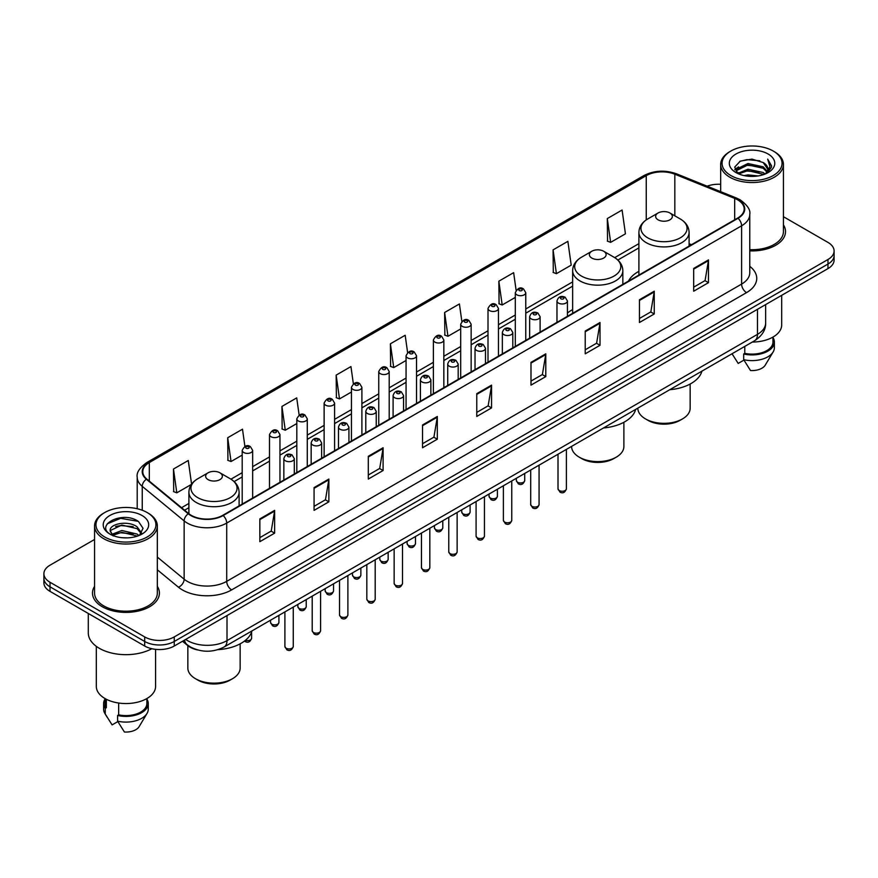 <?xml version="1.0" encoding="UTF-8"?>
<svg xmlns="http://www.w3.org/2000/svg" width="878" height="878" viewBox="0 0 878 878"><rect width="100%" height="100%" fill="white"/><g stroke="black" fill="none" stroke-linecap="round" stroke-linejoin="round"><path stroke-width="1.32" d="M572.643 309.594A36.953 21.335 0 0 0 567.429 313.051M638.899 271.335A36.953 21.335 0 0 0 628.505 281.081M197.682 649.972A20.918 12.072 180 0 1 187.705 645.549L182.503 641.258M94.572 539.465L50.024 565.191A20.918 12.072 0 0 0 43.9 573.729L43.9 582.838A20.918 12.072 0 0 0 50.024 591.377L144.683 646.021A20.918 12.072 0 0 0 174.261 646.021L827.976 268.602A20.918 12.072 0 0 0 834.1 260.064L834.1 255.509A20.918 12.072 0 0 1 827.976 264.048A20.918 12.072 0 0 0 834.1 255.509L834.1 250.954A20.918 12.072 0 0 0 827.976 242.416L783.428 216.701M43.9 573.729A20.918 12.072 0 0 0 50.024 582.268L144.683 636.912A20.918 12.072 0 0 0 174.261 636.912L174.261 641.467L827.976 264.048L174.261 641.467A20.918 12.072 0 0 1 144.683 641.467A20.918 12.072 0 0 0 174.261 641.467L174.261 646.021M50.024 582.268L50.024 586.822L144.683 641.467L50.024 586.822A20.918 12.072 0 0 1 43.9 578.284A20.918 12.072 0 0 0 50.024 586.822L50.024 591.377M94.572 586.361A33.463 19.316 0 0 0 92.486 593.078A33.463 19.316 0 0 0 102.287 606.742A33.463 19.316 0 0 0 138.757 610.934A33.463 19.316 0 0 0 159.412 593.078A33.463 19.316 0 0 0 157.327 586.361A33.463 19.316 0 0 1 159.412 593.078A33.463 19.316 0 0 1 138.757 610.934A33.463 19.316 0 0 1 102.287 606.742A33.463 19.316 0 0 1 92.486 593.078A33.463 19.316 0 0 1 94.572 586.361M737.652 199.844A22.312 12.885 180 0 1 744.193 208.942A22.312 12.885 180 0 1 737.652 218.051L222.771 515.32A22.312 12.885 180 0 1 188.715 513.597L146.813 479.048A22.312 12.885 180 0 1 142.785 471.662A22.312 12.885 180 0 1 149.315 462.552L646.252 175.644A22.312 12.885 180 0 1 674.831 174.206L734.677 198.395A22.312 12.885 180 0 1 737.652 199.844M738.047 199.613A22.872 13.203 0 0 0 734.996 198.132L675.149 173.943A22.872 13.203 0 0 0 645.868 175.413L148.92 462.322A22.872 13.203 0 0 0 146.363 479.234L188.265 513.784A22.872 13.203 0 0 0 223.166 515.551L738.047 218.282A22.872 13.203 0 0 0 738.047 199.613M259.844 518.909L259.844 541.682L274.638 533.144L274.638 510.37L259.844 518.909M259.844 537.643L271.236 531.058L274.573 511.128A5.575 3.216 -120 0 0 274.638 510.37M271.137 531.124L274.638 533.144M314.072 487.597L314.072 510.37L328.866 501.832L328.866 479.059L314.072 487.597M314.072 506.332L325.464 499.758L328.8 479.816A5.575 3.216 -120 0 0 328.866 479.059M325.365 499.812L328.866 501.832M368.299 456.286L368.299 479.059L383.093 470.52L383.093 447.747L368.299 456.286M368.299 475.02L379.691 468.446L383.038 448.504A5.575 3.216 -120 0 0 383.093 447.747M379.592 468.501L383.093 470.52M422.537 424.985L422.537 447.747L437.321 439.209L437.321 416.446L422.537 424.985M422.537 443.708L433.93 437.134L437.266 417.204A5.575 3.216 -120 0 0 437.321 416.446M433.82 437.189L437.321 439.209M693.686 268.438L693.686 291.211L708.469 282.672L708.469 259.899L693.686 268.438M693.686 287.161L705.078 280.587L708.414 260.656A5.575 3.216 -120 0 0 708.469 259.899M704.968 280.653L708.469 282.672M639.447 299.749L639.447 322.511L654.242 313.973L654.242 291.211L639.447 299.749M639.447 318.473L650.839 311.899L654.187 291.957A5.575 3.216 -120 0 0 654.242 291.211M650.741 311.953L654.242 313.973M585.22 331.05L585.22 353.823L600.014 345.284L600.014 322.511L585.22 331.05M585.22 349.784L596.612 343.21L599.948 323.269A5.575 3.216 -120 0 0 600.014 322.511M596.513 343.265L600.014 345.284M530.992 362.362L530.992 385.135L545.787 376.596L545.787 353.823L530.992 362.362M530.992 381.096L542.385 374.522L545.721 354.58A5.575 3.216 -120 0 0 545.787 353.823M542.286 374.577L545.787 376.596M476.765 393.673L476.765 416.446L491.548 407.908L491.548 385.135L476.765 393.673M476.765 412.408L488.157 405.823L491.493 385.892A5.575 3.216 -120 0 0 491.548 385.135M488.058 405.888L491.548 407.908M749.768 250.878A33.463 19.316 0 0 0 785.514 231.605A33.463 19.316 0 0 0 783.428 224.878A33.463 19.316 0 0 1 785.514 231.605A33.463 19.316 0 0 1 749.768 250.878M174.261 636.912L827.976 259.493A20.918 12.072 0 0 0 834.1 250.954M720.673 184.303A20.918 12.072 0 0 0 707.13 186.191M299.135 415.064L296.72 397.888L281.937 406.426L282.167 429.057M244.907 446.408L242.493 429.188L227.698 437.738L227.94 460.368M191.58 484.162L188.265 460.5L173.471 469.039L173.712 491.68M461.85 321.348L459.413 303.953L444.619 312.491L444.861 335.133M516.11 290.256L513.641 272.652L498.847 281.19L499.088 303.821M553.074 249.879L556.422 273.673L571.205 265.134L567.868 241.34L553.074 249.879L553.316 272.509M607.313 218.567L610.649 242.361L625.432 233.822L622.096 210.029L607.313 218.567L607.543 241.198M353.362 383.774L350.948 366.576L336.164 375.115L336.395 397.745M407.601 352.528L405.175 335.264L390.392 343.803L390.633 366.433M390.392 343.803L393.728 367.597L406.064 360.474M393.728 367.597L390.392 366.345M444.619 312.491L447.956 336.285L460.687 328.943M447.956 336.285L444.619 335.045M498.847 281.19L502.183 304.973L515.309 297.401M502.183 304.973L498.847 303.733M556.422 273.673L553.074 272.421M610.649 242.361L607.313 241.11M336.164 375.115L339.501 398.908L351.441 392.016M339.501 398.908L336.164 397.657M281.937 406.426L285.273 430.22L296.819 423.547M285.273 430.22L281.937 428.969M227.698 437.738L231.046 461.521L242.196 455.089M231.046 461.521L227.698 460.281M173.471 469.039L176.807 492.832L191.415 484.404M176.807 492.832L173.471 491.581M730.858 175.534A29.984 17.308 0 0 0 773.255 175.534A29.984 17.308 0 0 0 773.255 151.049L774.242 151.62A31.378 18.109 0 0 1 783.428 164.427A31.378 18.109 0 0 1 764.058 181.164A31.378 18.109 0 0 1 729.87 177.235A31.378 18.109 0 0 1 720.673 164.427A31.378 18.109 0 0 1 729.87 151.62L730.858 151.049A29.984 17.308 0 0 0 730.858 175.534M749.768 249.67A31.378 18.109 0 0 0 783.428 231.605L783.428 164.427M752.281 342.069A29.632 17.11 0 0 0 781.683 324.959L781.683 295.337M744.127 175.589L747.968 174.898L758.219 175.929M748.627 176.269L753.653 176.39M737.707 173.416L747.968 169.213L763.201 172.516L765.122 174.031M738.683 173.91L747.968 170.628L763.959 174.47M736.444 172.242L736.829 169.004L747.968 163.517L763.201 166.82L767.273 171.353M736.357 171.836L736.829 170.431L747.968 164.943L763.201 168.247L766.9 172.033M765.21 173.998A15.76 9.098 0 0 0 767.811 168.982A15.76 9.098 0 0 0 763.201 162.551L767.8 169.333M768.129 154.012A22.729 13.126 0 0 0 735.973 154.012A22.729 13.126 0 0 0 735.973 172.571A22.729 13.126 0 0 0 768.129 172.571A22.729 13.126 0 0 0 768.129 154.012M763.201 162.551L751.963 159.105L740.33 161.102L734.71 167.072L737.904 173.57M766.746 173.306L771.433 167.314L771.586 165.909L767.679 159.137L769.962 166.71L765.462 173.888M732.054 353.746L738.189 363.426L743.94 360.101M744.774 346.404L744.774 353.362A20.918 12.072 0 0 0 772.969 342.047L772.969 337.086M774.242 151.62L773.255 151.049A29.984 17.308 0 0 0 730.858 151.049M744.774 353.362L743.688 353.988L743.688 359.673L750.514 370.538A13.949 8.056 0 0 0 765.232 365.16L773.145 351.935A22.312 12.885 0 0 0 774.363 347.732L774.363 342.047A22.312 12.885 0 0 0 772.969 337.558M743.688 359.673A22.312 12.885 0 0 0 773.145 351.935M743.688 353.988A22.312 12.885 0 0 0 774.363 342.047M767.679 159.137L771.575 166.172M739.693 161.409L746.991 159.631L759.843 160.806M734.996 169.981L737.246 168.324M742.294 166.227L746.991 165.327L759.371 166.359M742.294 171.912L746.991 171.023L759.371 172.044M734.82 169.443L738.563 166.897M737.432 173.185L738.563 172.593M637.856 408.127L637.856 408.248A26.142 15.091 0 0 0 645.517 418.916L647.986 420.342A22.663 13.082 0 0 0 680.022 420.342L682.491 418.916A26.142 15.091 0 0 0 690.152 408.248L690.152 384.026M647.986 420.342L645.517 418.916A26.142 15.091 0 0 0 682.491 418.916M658.083 219.818A8.363 4.829 0 0 0 669.914 219.818A8.363 4.829 0 0 0 669.914 212.992L680.307 218.984A23.058 13.313 0 0 1 680.307 237.817A23.058 13.313 0 0 1 647.701 237.817A23.058 13.313 0 0 1 647.701 218.984C642.027 222.364 639.085 226.842 638.899 232.429A25.1 14.487 0 0 0 646.252 242.668A25.1 14.487 0 0 0 673.613 245.818A25.1 14.487 0 0 0 689.098 232.429C688.923 226.842 685.981 222.364 680.307 218.984L669.914 212.992A8.363 4.829 0 0 0 658.083 212.992A8.363 4.829 0 0 0 658.083 219.818M669.749 389.722A38.347 22.137 0 0 0 701.917 371.153M571.6 446.386L571.6 446.496A26.142 15.091 0 0 0 579.26 457.175L581.719 458.601A22.663 13.082 0 0 0 613.766 458.601L616.235 457.175A26.142 15.091 0 0 0 623.885 446.496L623.885 422.274M581.719 458.601L579.26 457.175A26.142 15.091 0 0 0 616.235 457.175M591.827 258.077A8.363 4.829 0 0 0 603.658 258.077A8.363 4.829 0 0 0 603.658 251.24L614.051 257.243A23.058 13.313 0 0 1 614.051 276.065A23.058 13.313 0 0 1 581.445 276.065A23.058 13.313 0 0 1 581.445 257.243C575.759 260.612 572.829 265.09 572.643 270.676A25.1 14.487 0 0 0 579.996 280.927A25.1 14.487 0 0 0 607.346 284.066A25.1 14.487 0 0 0 622.842 270.676C622.656 265.09 619.725 260.612 614.051 257.243L603.658 251.24A8.363 4.829 0 0 0 591.827 251.24A8.363 4.829 0 0 0 591.827 258.077M603.493 427.97A38.347 22.137 0 0 0 635.661 409.4M187.848 645.67L187.848 668.059A26.142 15.091 0 0 0 195.509 678.727L197.978 680.154A22.663 13.082 0 0 0 230.014 680.154L232.483 678.727A26.142 15.091 0 0 0 240.144 668.059L240.144 643.837M197.978 680.154L195.509 678.727A26.142 15.091 0 0 0 232.483 678.727M208.086 479.629A8.363 4.829 0 0 0 219.917 479.629A8.363 4.829 0 0 0 219.917 472.803L230.299 478.795A23.058 13.313 0 0 1 230.299 497.617A23.058 13.313 0 0 1 197.693 497.617A23.058 13.313 0 0 1 197.693 478.795C192.019 482.165 189.077 486.642 188.902 492.229A25.1 14.487 0 0 0 196.244 502.479A25.1 14.487 0 0 0 223.605 505.618A25.1 14.487 0 0 0 239.101 492.229C238.915 486.642 235.973 482.165 230.299 478.795L219.917 472.803A8.363 4.829 0 0 0 208.086 472.803A8.363 4.829 0 0 0 208.086 479.629M217.963 649.654A38.347 22.137 0 0 0 251.909 630.964M104.745 537.007A29.984 17.308 0 0 0 147.142 537.007A29.984 17.308 0 0 0 147.142 512.532L148.13 513.103A31.378 18.109 0 0 1 157.327 525.911A31.378 18.109 0 0 1 137.956 542.648A31.378 18.109 0 0 1 103.758 538.719A31.378 18.109 0 0 1 94.572 525.911A31.378 18.109 0 0 1 103.758 513.103L104.745 512.532A29.984 17.308 0 0 0 104.745 537.007M94.572 525.911L94.572 593.078A31.378 18.109 0 0 0 103.758 605.897A31.378 18.109 0 0 0 137.956 609.815A31.378 18.109 0 0 0 157.327 593.078L157.327 525.911M88.294 613.47L88.294 632.928A37.644 21.741 0 0 0 99.324 648.304A37.644 21.741 0 0 0 151.817 648.721M96.317 646.34L96.317 686.442A29.632 17.11 0 0 0 104.998 698.537A29.632 17.11 0 0 0 137.286 702.246A29.632 17.11 0 0 0 155.582 686.442L155.582 649.347M122.141 537.709L127.453 537.863M111.715 534.373L121.866 530.499L137.089 534.065L138.933 535.547M112.647 535.35L121.866 532.309L137.429 536.096M110.189 530.553L112.79 535.47M110.222 531.047C108.521 524.023 127.76 519.864 137.089 526.833L141.621 533.089M110.288 531.475L110.727 530.312L121.866 525.077L137.089 528.644L141.259 533.561M139.47 535.317L143.037 528.326L138.526 521.543C122.58 510.074 94.231 525.187 110.606 534.45L111.418 534.943M142.027 515.496A22.729 13.126 0 0 0 109.871 515.496A22.729 13.126 0 0 0 109.871 534.054A22.729 13.126 0 0 0 142.027 534.054A22.729 13.126 0 0 0 142.027 515.496M105.031 698.559L105.031 703.519A20.918 12.072 0 0 0 106.337 707.723L106.337 699.272M105.031 699.042A22.312 12.885 0 0 0 103.637 703.519L103.637 709.215A22.312 12.885 0 0 0 104.855 713.419A22.312 12.885 0 0 0 105.261 714.044L112.088 724.899L117.839 721.584M105.261 714.044L105.261 708.348L106.337 707.723M103.637 703.519A22.312 12.885 0 0 0 105.261 708.348M113.141 535.942L110.255 531.3M118.662 703.026L118.662 714.846A20.918 12.072 0 0 0 146.867 703.519L146.867 698.559M148.13 513.103L147.142 512.532A29.984 17.308 0 0 0 104.745 512.532M118.662 714.846L117.586 715.46L117.586 721.156L124.413 732.011A13.949 8.056 0 0 0 139.13 726.644L147.032 713.419A22.312 12.885 0 0 0 148.261 709.215L148.261 703.519A22.312 12.885 0 0 0 146.867 699.042M117.586 721.156A22.312 12.885 0 0 0 147.032 713.419M117.586 715.46A22.312 12.885 0 0 0 148.261 703.519M107.281 523.815L120.626 518.338L138.219 521.334M115.622 526.482L120.626 525.571L133.193 526.646M115.622 533.714L120.626 532.803L133.193 533.879M185.697 639.425A27.887 16.1 0 0 0 187.574 640.622A27.887 16.1 0 0 0 227.007 640.622L757.473 334.353A27.887 16.1 0 0 0 765.649 322.972C765.846 329.887 762.159 335.813 754.586 340.741L224.12 646.998A13.949 8.056 60 0 0 227.007 640.622L227.007 615.566M757.473 309.308L757.473 334.353A13.949 8.056 60 0 1 754.586 340.741M184.567 640.073A13.949 9.329 129.5 0 0 187.003 644.606L182.767 641.116M827.976 268.602L827.976 259.493M144.683 646.021L144.683 636.912M749.768 266.319A34.857 20.128 180 0 1 746.53 292.626L231.649 589.895A6.969 4.028 60 0 1 226.711 581.357L741.603 284.088A27.887 16.1 0 0 0 749.768 272.707L749.768 214.408A27.887 16.1 180 0 1 741.603 225.8A6.969 4.028 -120 0 0 738.047 218.282M231.649 589.895A34.857 20.128 180 0 1 182.35 589.895A34.857 20.128 180 0 1 178.443 587.206L157.327 569.8M188.265 513.784A6.969 4.664 129.5 0 0 184.15 520.917L184.15 579.206A27.887 16.1 0 0 0 187.277 581.357A27.887 16.1 0 0 0 226.711 581.357L226.711 523.068A27.887 16.1 180 0 1 184.15 520.917L142.247 486.357A27.887 16.1 180 0 1 137.198 477.127L137.198 508.724M749.768 214.408C750.701 210.061 747.496 205.2 740.154 199.833L736.488 198.055A6.969 3.271 112 0 0 734.996 198.132M736.488 198.055L676.642 173.866C665.096 169.772 654.132 170.365 643.761 175.644A6.969 4.028 60 0 1 645.868 175.413M148.92 462.322A6.969 4.028 -120 0 0 146.813 462.552C139.58 467.754 136.375 472.605 137.198 477.127M146.363 479.234A6.969 4.664 129.5 0 0 142.247 486.357L142.247 510.239M676.642 173.866A6.969 3.271 112 0 0 675.149 173.943M223.166 515.551A6.969 4.028 60 0 1 226.711 523.068L741.603 225.8L741.603 284.088A6.969 4.028 60 0 0 746.53 292.626M157.327 557.08L184.15 579.206A6.969 4.664 -50.5 0 1 178.443 587.206M149.315 462.552L149.315 481.111M734.677 198.395L734.677 219.774M674.831 174.206L674.831 215.823M691.502 244.699L689.098 243.733M646.252 175.644L646.252 219.895M638.899 243.645L614.688 257.627M572.643 281.904L525.768 308.968M515.309 315.004L498.463 324.728M488.003 330.776L471.146 340.499M460.687 346.536L443.84 356.27M433.381 362.307L416.523 372.042M406.064 378.078L389.206 387.802M378.747 393.849L361.901 403.573M351.441 409.609L334.584 419.344M324.125 425.38L307.278 435.115M296.819 441.151L279.961 450.886M269.502 456.922L252.655 466.646M242.196 472.682L230.947 479.179M188.902 503.456L181.559 507.693M476.765 394.398L491.493 385.892M530.992 363.086L545.721 354.58M585.22 331.774L599.948 323.269M639.447 300.463L654.187 291.957M693.686 269.162L708.414 260.656M422.537 425.698L437.266 417.204M368.299 457.01L383.038 448.504M314.072 488.322L328.8 479.816M259.844 519.633L274.573 511.128M566.387 488.826C565.004 492.591 562.864 493.688 559.966 492.13L558.013 488.826A4.181 2.414 0 0 0 559.242 490.539A4.181 2.414 0 0 0 563.797 491.054A4.181 2.414 0 0 0 566.387 488.826L566.387 449.393M558.507 303.108A5.224 3.018 180 0 1 556.97 300.967C558.309 296.676 561.042 295.436 565.18 297.236L567.429 300.967A5.224 3.018 180 0 1 564.203 303.755A5.224 3.018 180 0 1 558.507 303.108M563.435 297.412A1.745 1.01 0 0 0 560.965 297.412A1.745 1.01 0 0 0 560.965 298.838A1.745 1.01 0 0 0 563.435 298.838A1.745 1.01 0 0 0 563.435 297.412M539.07 504.598C537.698 508.351 535.558 509.459 532.65 507.901L530.707 504.598A4.181 2.414 0 0 0 531.925 506.299A4.181 2.414 0 0 0 536.491 506.825A4.181 2.414 0 0 0 539.07 504.598L539.07 465.164M531.19 318.868A5.224 3.018 180 0 1 529.654 316.738C530.992 312.447 533.725 311.207 537.863 313.007L540.113 316.738A5.224 3.018 180 0 1 536.886 319.526A5.224 3.018 180 0 1 531.19 318.868M536.118 313.183A1.745 1.01 0 0 0 533.659 313.183A1.745 1.01 0 0 0 533.659 314.598A1.745 1.01 0 0 0 536.118 314.598A1.745 1.01 0 0 0 536.118 313.183M511.764 520.358C510.381 524.122 508.241 525.231 505.344 523.661L503.39 520.358A4.181 2.414 0 0 0 504.62 522.07A4.181 2.414 0 0 0 509.174 522.597A4.181 2.414 0 0 0 511.764 520.358L511.764 480.935M503.873 334.639A5.224 3.018 180 0 1 502.348 332.51C503.687 328.218 506.419 326.967 510.546 328.778L512.807 332.51A5.224 3.018 180 0 1 509.58 335.297A5.224 3.018 180 0 1 503.873 334.639M508.812 328.943A1.745 1.01 0 0 0 506.343 328.943A1.745 1.01 0 0 0 506.343 330.369A1.745 1.01 0 0 0 508.812 330.369A1.745 1.01 0 0 0 508.812 328.943M484.447 536.129C483.065 539.893 480.924 540.991 478.027 539.432L476.085 536.129A4.181 2.414 0 0 0 477.303 537.841A4.181 2.414 0 0 0 481.868 538.357A4.181 2.414 0 0 0 484.447 536.129L484.447 496.707M476.567 350.41A5.224 3.018 180 0 1 475.031 348.27C476.37 343.978 479.103 342.738 483.24 344.538L485.49 348.27A5.224 3.018 180 0 1 482.263 351.057A5.224 3.018 180 0 1 476.567 350.41M481.495 344.714A1.745 1.01 0 0 0 479.026 344.714A1.745 1.01 0 0 0 479.026 346.141A1.745 1.01 0 0 0 481.495 346.141A1.745 1.01 0 0 0 481.495 344.714M457.131 551.9C455.759 555.664 453.619 556.762 450.71 555.203L448.768 551.9A4.181 2.414 0 0 0 449.997 553.612A4.181 2.414 0 0 0 454.552 554.128A4.181 2.414 0 0 0 457.131 551.9L457.131 512.478M449.251 366.181A5.224 3.018 180 0 1 447.725 364.041C449.064 359.75 451.797 358.509 455.923 360.309L458.184 364.041A5.224 3.018 180 0 1 454.958 366.828A5.224 3.018 180 0 1 449.251 366.181M454.189 360.485A1.745 1.01 0 0 0 451.72 360.485A1.745 1.01 0 0 0 451.72 361.912A1.745 1.01 0 0 0 454.189 361.912A1.745 1.01 0 0 0 454.189 360.485M429.825 567.671C428.442 571.435 426.302 572.533 423.405 570.974L421.462 567.671A4.181 2.414 0 0 0 422.68 569.372A4.181 2.414 0 0 0 427.246 569.899A4.181 2.414 0 0 0 429.825 567.671L429.825 528.238M421.945 381.941A5.224 3.018 180 0 1 420.408 379.812C421.747 375.521 424.48 374.28 428.618 376.08L430.868 379.812A5.224 3.018 180 0 1 427.641 382.599A5.224 3.018 180 0 1 421.945 381.941M426.873 376.256A1.745 1.01 0 0 0 424.403 376.256A1.745 1.01 0 0 0 424.403 377.672A1.745 1.01 0 0 0 426.873 377.672A1.745 1.01 0 0 0 426.873 376.256M402.508 583.431C401.136 587.195 398.996 588.304 396.088 586.734L394.145 583.431A4.181 2.414 0 0 0 395.374 585.143A4.181 2.414 0 0 0 399.929 585.67A4.181 2.414 0 0 0 402.508 583.431L402.508 544.009M394.628 397.712A5.224 3.018 180 0 1 393.103 395.583C394.431 391.292 397.174 390.041 401.301 391.851L403.562 395.583A5.224 3.018 180 0 1 400.324 398.371A5.224 3.018 180 0 1 394.628 397.712M399.556 392.016A1.745 1.01 0 0 0 397.097 392.016A1.745 1.01 0 0 0 397.097 393.443A1.745 1.01 0 0 0 399.556 393.443A1.745 1.01 0 0 0 399.556 392.016M375.202 599.202C373.819 602.966 371.679 604.064 368.782 602.506L366.828 599.202A4.181 2.414 0 0 0 368.058 600.914A4.181 2.414 0 0 0 372.612 601.441A4.181 2.414 0 0 0 375.202 599.202L375.202 559.78M367.322 413.483A5.224 3.018 180 0 1 365.786 411.343C367.125 407.052 369.857 405.812 373.995 407.611L376.245 411.343A5.224 3.018 180 0 1 373.018 414.131A5.224 3.018 180 0 1 367.322 413.483M372.25 407.787A1.745 1.01 0 0 0 369.781 407.787A1.745 1.01 0 0 0 369.781 409.214A1.745 1.01 0 0 0 372.25 409.214A1.745 1.01 0 0 0 372.25 407.787M347.886 614.973C346.514 618.738 344.374 619.835 341.465 618.277L339.523 614.973A4.181 2.414 0 0 0 340.741 616.685A4.181 2.414 0 0 0 345.306 617.201A4.181 2.414 0 0 0 347.886 614.973L347.886 575.551M340.005 429.254A5.224 3.018 180 0 1 338.48 427.114C339.808 422.823 342.541 421.583 346.678 423.383L348.928 427.114A5.224 3.018 180 0 1 345.702 429.902A5.224 3.018 180 0 1 340.005 429.254M344.933 423.558A1.745 1.01 0 0 0 342.475 423.558A1.745 1.01 0 0 0 342.475 424.985A1.745 1.01 0 0 0 344.933 424.985A1.745 1.01 0 0 0 344.933 423.558M320.58 630.744C319.197 634.509 317.057 635.606 314.159 634.048L312.206 630.744A4.181 2.414 0 0 0 313.435 632.445A4.181 2.414 0 0 0 317.99 632.972A4.181 2.414 0 0 0 320.58 630.744L320.58 591.311M312.7 445.014A5.224 3.018 180 0 1 311.163 442.885C312.502 438.594 315.235 437.354 319.373 439.154L321.622 442.885A5.224 3.018 180 0 1 318.396 445.673A5.224 3.018 180 0 1 312.7 445.014M317.627 439.329A1.745 1.01 0 0 0 315.158 439.329A1.745 1.01 0 0 0 315.158 440.745A1.745 1.01 0 0 0 317.627 440.745A1.745 1.01 0 0 0 317.627 439.329M293.263 646.504C291.891 650.269 289.751 651.377 286.843 649.819L284.9 646.504A4.181 2.414 0 0 0 286.118 648.216A4.181 2.414 0 0 0 290.684 648.743A4.181 2.414 0 0 0 293.263 646.504L293.263 607.082M285.383 460.785A5.224 3.018 180 0 1 283.846 458.656C285.185 454.365 287.918 453.114 292.056 454.925L294.306 458.656A5.224 3.018 180 0 1 291.079 461.444A5.224 3.018 180 0 1 285.383 460.785M290.311 455.089A1.745 1.01 0 0 0 287.852 455.089A1.745 1.01 0 0 0 287.852 456.516A1.745 1.01 0 0 0 290.311 456.516A1.745 1.01 0 0 0 290.311 455.089M517.581 482.252A4.181 2.414 0 0 0 522.147 482.779A4.181 2.414 0 0 0 524.726 480.54C523.343 484.305 521.203 485.402 518.305 483.844L516.363 480.54A4.181 2.414 0 0 0 517.581 482.252M525.768 340.39L525.768 292.681A5.224 3.018 180 0 1 522.542 295.469A5.224 3.018 180 0 1 516.846 294.821A5.224 3.018 180 0 1 515.309 292.681L515.309 346.426M519.304 290.552A1.745 1.01 0 0 0 521.773 290.552A1.745 1.01 0 0 0 521.773 289.125A1.745 1.01 0 0 0 519.304 289.125A1.745 1.01 0 0 0 519.304 290.552M490.275 498.024A4.181 2.414 0 0 0 494.83 498.539A4.181 2.414 0 0 0 497.409 496.311C496.037 500.076 493.897 501.173 490.989 499.615L489.046 496.311A4.181 2.414 0 0 0 490.275 498.024M498.463 356.161L498.463 308.452A5.224 3.018 180 0 1 495.236 311.24A5.224 3.018 180 0 1 489.529 310.592A5.224 3.018 180 0 1 488.003 308.452L488.003 362.197M491.998 306.323A1.745 1.01 0 0 0 494.457 306.323A1.745 1.01 0 0 0 494.457 304.896A1.745 1.01 0 0 0 491.998 304.896A1.745 1.01 0 0 0 491.998 306.323M462.958 513.784A4.181 2.414 0 0 0 467.513 514.31A4.181 2.414 0 0 0 470.103 512.083C468.72 515.847 466.58 516.944 463.683 515.386L461.729 512.083A4.181 2.414 0 0 0 462.958 513.784M471.146 371.921L471.146 324.223A5.224 3.018 180 0 1 467.919 327.011A5.224 3.018 180 0 1 462.223 326.353A5.224 3.018 180 0 1 460.687 324.223L460.687 377.957M464.681 322.083A1.745 1.01 0 0 0 467.151 322.083A1.745 1.01 0 0 0 467.151 320.668A1.745 1.01 0 0 0 464.681 320.668A1.745 1.01 0 0 0 464.681 322.083M435.653 529.555A4.181 2.414 0 0 0 440.207 530.082A4.181 2.414 0 0 0 442.786 527.843C441.414 531.607 439.274 532.716 436.366 531.157L434.423 527.843A4.181 2.414 0 0 0 435.653 529.555M443.84 387.692L443.84 339.995A5.224 3.018 180 0 1 440.602 342.782A5.224 3.018 180 0 1 434.906 342.124A5.224 3.018 180 0 1 433.381 339.995L433.381 393.728M437.376 337.854A1.745 1.01 0 0 0 439.834 337.854A1.745 1.01 0 0 0 439.834 336.428A1.745 1.01 0 0 0 437.376 336.428A1.745 1.01 0 0 0 437.376 337.854M408.336 545.326A4.181 2.414 0 0 0 412.89 545.853A4.181 2.414 0 0 0 415.481 543.614C414.098 547.378 411.958 548.476 409.06 546.917L407.107 543.614A4.181 2.414 0 0 0 408.336 545.326M416.523 403.463L416.523 355.755A5.224 3.018 180 0 1 413.297 358.553A5.224 3.018 180 0 1 407.601 357.895A5.224 3.018 180 0 1 406.064 355.755L406.064 409.499M410.059 353.625A1.745 1.01 0 0 0 412.528 353.625A1.745 1.01 0 0 0 412.528 352.199A1.745 1.01 0 0 0 410.059 352.199A1.745 1.01 0 0 0 410.059 353.625M381.019 561.097A4.181 2.414 0 0 0 385.585 561.613A4.181 2.414 0 0 0 388.164 559.385C386.792 563.149 384.652 564.247 381.743 562.688L379.801 559.385A4.181 2.414 0 0 0 381.019 561.097M389.206 419.234L389.206 371.526A5.224 3.018 180 0 1 385.98 374.313A5.224 3.018 180 0 1 380.284 373.666A5.224 3.018 180 0 1 378.747 371.526L378.747 425.27M382.753 369.397A1.745 1.01 0 0 0 385.212 369.397A1.745 1.01 0 0 0 385.212 367.97A1.745 1.01 0 0 0 382.753 367.97A1.745 1.01 0 0 0 382.753 369.397M353.713 576.857A4.181 2.414 0 0 0 358.268 577.384A4.181 2.414 0 0 0 360.858 575.156C359.475 578.92 357.335 580.018 354.438 578.459L352.484 575.156A4.181 2.414 0 0 0 353.713 576.857M361.901 434.994L361.901 387.297A5.224 3.018 180 0 1 358.674 390.084A5.224 3.018 180 0 1 352.967 389.426A5.224 3.018 180 0 1 351.441 387.297L351.441 441.03M355.436 385.157A1.745 1.01 0 0 0 357.906 385.157A1.745 1.01 0 0 0 357.906 383.741A1.745 1.01 0 0 0 355.436 383.741A1.745 1.01 0 0 0 355.436 385.157M326.396 592.628A4.181 2.414 0 0 0 330.962 593.155A4.181 2.414 0 0 0 333.541 590.927C332.158 594.68 330.018 595.789 327.121 594.23L325.178 590.927A4.181 2.414 0 0 0 326.396 592.628M334.584 450.765L334.584 403.068A5.224 3.018 180 0 1 331.357 405.856A5.224 3.018 180 0 1 325.661 405.197A5.224 3.018 180 0 1 324.125 403.068L324.125 456.801M328.131 400.928A1.745 1.01 0 0 0 330.589 400.928A1.745 1.01 0 0 0 330.589 399.501A1.745 1.01 0 0 0 328.131 399.501A1.745 1.01 0 0 0 328.131 400.928M299.091 608.399A4.181 2.414 0 0 0 303.645 608.926A4.181 2.414 0 0 0 306.224 606.687C304.853 610.451 302.712 611.549 299.815 609.99L297.861 606.687A4.181 2.414 0 0 0 299.091 608.399M307.278 466.536L307.278 418.828A5.224 3.018 180 0 1 304.051 421.627A5.224 3.018 180 0 1 298.344 420.968A5.224 3.018 180 0 1 296.819 418.828L296.819 472.573M300.814 416.699A1.745 1.01 0 0 0 303.283 416.699A1.745 1.01 0 0 0 303.283 415.272A1.745 1.01 0 0 0 300.814 415.272A1.745 1.01 0 0 0 300.814 416.699M271.774 624.17A4.181 2.414 0 0 0 276.34 624.686A4.181 2.414 0 0 0 278.919 622.458C277.536 626.223 275.396 627.32 272.498 625.762L270.556 622.458A4.181 2.414 0 0 0 271.774 624.17M279.961 482.307L279.961 434.599A5.224 3.018 180 0 1 276.735 437.387A5.224 3.018 180 0 1 271.039 436.739A5.224 3.018 180 0 1 269.502 434.599L269.502 488.344M273.497 432.47A1.745 1.01 0 0 0 275.966 432.47A1.745 1.01 0 0 0 275.966 431.043A1.745 1.01 0 0 0 273.497 431.043A1.745 1.01 0 0 0 273.497 432.47M245.401 640.347A4.181 2.414 0 0 0 251.602 638.229C250.23 641.994 248.09 643.091 245.181 641.533L244.512 641.05M252.655 498.067L252.655 450.37A5.224 3.018 180 0 1 249.418 453.158A5.224 3.018 180 0 1 243.722 452.499A5.224 3.018 180 0 1 242.196 450.37L242.196 504.104M246.191 448.23A1.745 1.01 0 0 0 248.65 448.23A1.745 1.01 0 0 0 248.65 446.814A1.745 1.01 0 0 0 246.191 446.814A1.745 1.01 0 0 0 246.191 448.23M224.12 646.998C212.904 652.639 201.677 652.639 190.46 646.998L187.003 644.606M765.649 322.972L765.649 304.589M643.761 175.644L146.813 462.552M638.899 247.892L617.871 260.031M572.643 286.151L525.768 313.205M515.309 319.252L498.463 328.976M488.003 335.012L471.146 344.747M460.687 350.783L443.84 360.518M433.381 366.554L416.523 376.278M406.064 382.325L389.206 392.049M378.747 398.085L361.901 407.82M351.441 413.856L334.584 423.591M324.125 429.627L307.278 439.351M296.819 445.398L279.961 455.122M269.502 461.159L252.655 470.893M242.196 476.93L234.13 481.594M188.902 507.703L184.589 510.195M736.291 172.077L736.291 171.133M733.229 355.722L732.043 353.757M720.673 191.667L720.673 164.427M689.098 246.092L689.098 232.429M638.899 275.066L638.899 232.429M658.083 212.992L647.701 218.984M622.842 284.34L622.842 270.676M572.643 313.325L572.643 270.676M591.827 251.24L581.445 257.243M239.101 505.893L239.101 492.229M188.902 513.751L188.902 492.229M208.086 472.803L197.693 478.795M107.127 717.205L104.855 713.419M558.013 488.826L558.013 454.233M556.97 322.369L556.97 300.967M567.429 316.332L567.429 300.967M530.707 504.598L530.707 469.993M529.654 338.14L529.654 316.738M540.113 332.103L540.113 316.738M503.39 520.358L503.39 485.764M502.348 353.911L502.348 332.51M512.807 347.875L512.807 332.51M476.085 536.129L476.085 501.536M475.031 369.682L475.031 348.27M485.49 363.646L485.49 348.27M448.768 551.9L448.768 517.307M447.725 385.442L447.725 364.041M458.184 379.406L458.184 364.041M421.462 567.671L421.462 533.067M420.408 401.213L420.408 379.812M430.868 395.177L430.868 379.812M394.145 583.431L394.145 548.838M393.103 416.984L393.103 395.583M403.562 410.948L403.562 395.583M366.828 599.202L366.828 564.609M365.786 432.755L365.786 411.343M376.245 426.719L376.245 411.343M339.523 614.973L339.523 580.38M338.48 448.526L338.48 427.114M348.928 442.479L348.928 427.114M312.206 630.744L312.206 596.14M311.163 464.286L311.163 442.885M321.622 458.25L321.622 442.885M284.9 646.504L284.9 611.911M283.846 480.057L283.846 458.656M294.306 474.021L294.306 458.656M524.726 480.54L524.726 473.451M525.768 292.681L523.518 288.95C520.478 286.766 517.746 288.006 515.309 292.681M516.363 480.54L516.363 478.28M497.409 496.311L497.409 489.222M498.463 308.452L496.202 304.721C493.173 302.537 490.44 303.777 488.003 308.452M489.046 496.311L489.046 494.051M470.103 512.083L470.103 504.982M471.146 324.223L468.896 320.492C465.856 318.297 463.123 319.548 460.687 324.223M461.729 512.083L461.729 509.822M442.786 527.843L442.786 520.753M443.84 339.995L441.579 336.263C438.55 334.068 435.817 335.308 433.381 339.995M434.423 527.843L434.423 525.582M415.481 543.614L415.481 536.524M416.523 355.755L414.273 352.023C411.233 349.839 408.5 351.079 406.064 355.755M407.107 543.614L407.107 541.353M388.164 559.385L388.164 552.295M389.206 371.526L386.957 367.794C383.927 365.61 381.184 366.85 378.747 371.526M379.801 559.385L379.801 557.124M360.858 575.156L360.858 568.055M361.901 387.297L359.64 383.565C356.611 381.37 353.878 382.621 351.441 387.297M352.484 575.156L352.484 572.895M333.541 590.927L333.541 583.826M334.584 403.068L332.334 399.336C329.305 397.141 326.561 398.392 324.125 403.068M325.178 590.927L325.178 588.655M306.224 606.687L306.224 599.597M307.278 418.828L305.017 415.107C301.988 412.912 299.255 414.153 296.819 418.828M297.861 606.687L297.861 604.426M278.919 622.458L278.919 615.368M279.961 434.599L277.711 430.868C274.671 428.683 271.939 429.924 269.502 434.599M270.556 622.458L270.556 620.197M251.602 638.229L251.602 631.962M252.655 450.37L250.395 446.639C247.366 444.444 244.633 445.695 242.196 450.37"/></g></svg>
